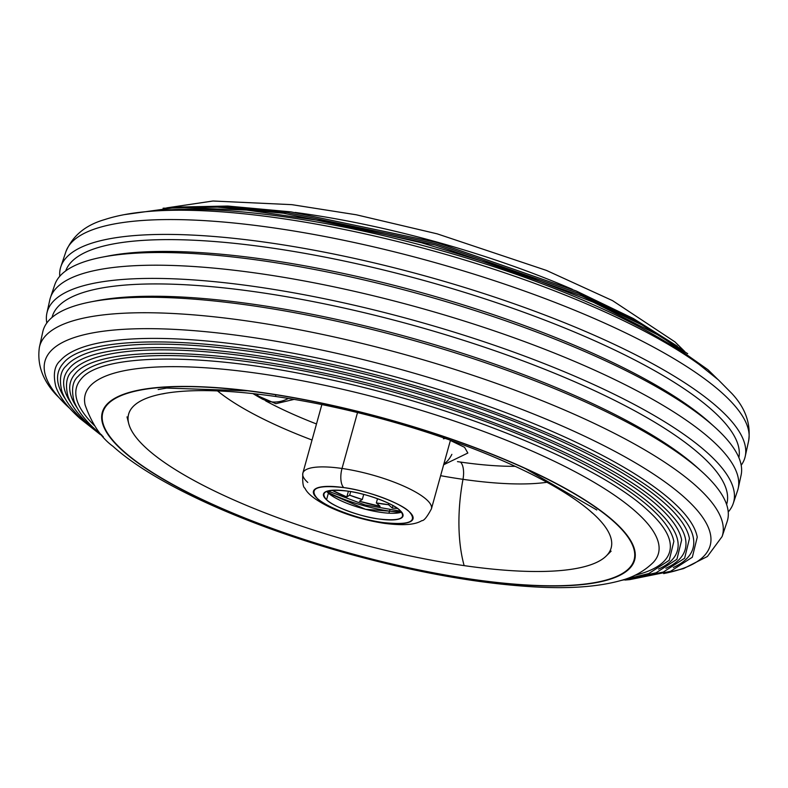 <?xml version="1.0" encoding="UTF-8"?>
<svg xmlns="http://www.w3.org/2000/svg" width="788" height="788" viewBox="0 0 788 788"><rect width="100%" height="100%" fill="white"/><g stroke="black" fill="none" stroke-linecap="round" stroke-linejoin="round"><path stroke-width="1.18" d="M462.989 479.331A197 49.693 15.5 0 1 440.62 475.676A197 49.693 15.5 0 0 462.989 479.331A106.272 46.59 98.2 0 0 464.142 565.626A106.272 46.59 -81.8 0 1 462.989 479.331A15.859 6.954 98.2 0 0 460.448 462.064A15.859 6.954 -81.8 0 1 462.989 479.331A197 49.693 15.5 0 0 546.941 482.276A197 49.693 15.5 0 1 462.989 479.331M312.038 440.019A197 49.693 15.5 0 1 217.508 390.917A197 49.693 15.5 0 0 312.038 440.019M275.642 396.492A250.357 63.158 -164.5 0 0 165.825 393.242A250.357 63.158 -164.5 0 0 185.278 475.588A250.357 63.158 -164.5 0 0 464.142 565.626A250.357 63.158 -164.5 0 0 590.045 510.89A250.357 63.158 -164.5 0 0 275.642 396.492L275.721 394.749L275.642 396.492A250.357 63.158 15.5 0 1 524.158 470.574A250.357 63.158 15.5 0 1 606.268 555.964A250.357 63.158 15.5 0 1 464.142 565.626A250.357 63.158 15.5 0 1 147.169 448.983A250.357 63.158 15.5 0 1 128.69 423.52A250.357 63.158 15.5 0 1 275.642 396.492M307.783 482.453A66.714 16.834 15.5 0 1 302.838 473.174A66.714 16.834 15.5 0 1 342.022 468.466L357.516 412.567L342.022 468.466A66.714 16.834 15.5 0 1 431.43 508.831A66.714 16.834 -164.5 0 0 342.022 468.466A15.071 6.609 98.2 0 0 343.795 487.605A51.653 13.032 15.5 0 1 409.189 511.668A51.653 13.032 15.5 0 1 382.682 522.503A15.071 6.609 98.2 0 0 384.426 523.36A15.071 6.609 -81.8 0 1 382.682 522.503A51.653 13.032 15.5 0 1 317.288 498.44A51.653 13.032 15.5 0 1 343.795 487.605A15.071 6.609 -81.8 0 1 342.022 468.466A66.714 16.834 -164.5 0 0 302.838 473.174L321.868 404.569M389.558 511.126L389.853 510.092L389.558 511.126A59.583 15.031 15.5 0 1 327.109 491.84A59.583 15.031 -164.5 0 0 389.558 511.126A59.583 15.031 -164.5 0 0 401.013 512.338A59.583 15.031 15.5 0 1 389.558 511.126A7.929 3.477 -81.8 0 1 388.829 513.185A7.929 3.477 98.2 0 0 389.558 511.126M252.987 393.616A181.427 45.763 -164.5 0 0 262.818 399.329A181.427 45.763 -164.5 0 1 252.987 393.616M265.674 400.895A181.427 45.763 -164.5 0 0 316.49 423.964A181.427 45.763 -164.5 0 1 265.674 400.895M457.483 461.63A181.427 45.763 -164.5 0 0 460.448 462.064A181.427 45.763 -164.5 0 0 515.135 466.319A181.427 45.763 -164.5 0 1 457.483 461.63M443.437 438.798A66.714 16.834 -164.5 0 0 445.21 438.394M399.93 510.338C393.793 503.65 365.277 493.15 347.715 491.121C326.557 488.816 319.504 491.702 326.547 499.769C332.684 506.467 361.2 516.958 378.762 518.987C399.91 521.292 406.963 518.405 399.93 510.338A41.242 10.402 15.5 0 1 402.973 516.081A41.242 10.402 15.5 0 1 369.789 517.371A41.242 10.402 15.5 0 1 326.547 499.769A41.242 10.402 15.5 0 1 323.494 494.037A41.242 10.402 15.5 0 1 356.688 492.736A41.242 10.402 15.5 0 1 399.93 510.338M382.682 522.503C360.687 519.962 324.971 506.822 317.288 498.44C308.472 488.333 317.308 484.719 343.795 487.605C365.79 490.146 401.506 503.286 409.189 511.668C418.004 521.774 409.169 525.389 382.682 522.503M328.399 493.121L365.563 509.294L401.644 512.121A41.242 10.402 -164.5 0 1 364.923 509.127A41.242 10.402 -164.5 0 1 328.399 493.121L326.547 499.769L328.399 493.121A41.242 10.402 -164.5 0 1 326.675 491.328M388.848 503.424L388.504 504.675A40.641 10.254 15.5 0 1 376.339 502.921L377.511 498.686L376.339 502.921L388.504 504.675L392.286 508.063L397.546 508.447A50.56 12.756 15.5 0 1 392.286 508.063L392.976 505.571L392.286 508.063L388.504 504.675L388.848 503.424M363.711 494.411L362.303 499.494A40.641 10.254 15.5 0 1 349.665 495.179L350.66 491.584L349.665 495.179L362.303 499.494L359.456 501.257L380.111 506.31L376.339 502.921L380.111 506.31A50.56 12.756 15.5 0 1 359.456 501.257L362.303 499.494L363.711 494.411M332.083 490.294L346.819 496.942L349.665 495.179L346.819 496.942A50.56 12.756 15.5 0 1 332.083 490.294M400.846 511.225L365.002 504.921L327.828 490.973M348.404 491.229L346.819 496.942L348.404 491.229M294.091 399.388L275.839 403.683L258.641 396.197A29.737 25.659 -48.1 0 0 288.388 398.442A29.737 25.659 131.9 0 1 258.641 396.197A29.737 25.659 131.9 0 1 256.514 394.01M443.644 464.762L467.845 453.041L464.565 447.308L450.381 440.472M451.869 454.361A29.737 13.041 -81.8 0 1 443.94 463.699M613.704 521.518A275.662 69.541 15.5 0 1 472.239 579.308A275.662 69.541 15.5 0 1 123.233 450.884A275.662 69.541 15.5 0 1 252.456 391.419A275.662 69.541 15.5 0 1 516.721 464.713A275.662 69.541 15.5 0 1 613.704 521.518M295.096 212.435A297.411 75.027 15.5 0 1 572.324 289.314M158.457 210.583A332.91 83.981 15.5 0 1 690.426 358.116L699.183 364.48A345.134 87.064 15.5 0 0 147.681 211.529L158.457 210.583M59.77 276.273A355.122 89.586 15.5 0 1 60.873 266.62A355.122 89.586 15.5 0 1 348.601 257.134A355.122 89.586 15.5 0 1 718.636 408.194A355.122 89.586 15.5 0 1 745.221 456.41A355.122 89.586 15.5 0 1 741.193 465.245M65.709 270.905A349.34 88.128 15.5 0 1 349.409 262.138A349.34 88.128 15.5 0 1 712.628 410.568A349.34 88.128 15.5 0 1 738.868 457.592M46.807 323.001A356.156 89.842 15.5 0 1 46.906 313.082L49.792 299.942A356.885 90.029 15.5 0 1 50.452 297.578L54.746 284.832A356.156 89.842 15.5 0 1 102.204 257.164L108.212 256.001A350.02 88.295 15.5 0 1 421.816 292.712A350.02 88.295 15.5 0 1 709.889 422.723A350.02 88.295 15.5 0 1 710.106 422.92A350.02 88.295 15.5 0 1 710.323 423.117M102.204 257.164A356.156 89.842 15.5 0 1 421.314 294.525A356.156 89.842 15.5 0 1 714.44 426.82A356.156 89.842 15.5 0 1 714.657 427.017A356.156 89.842 15.5 0 1 741.094 475.174L738.208 488.304A356.885 90.029 15.5 0 1 737.548 490.678L733.254 503.424A356.156 89.842 15.5 0 1 728.23 511.983M50.452 297.578A356.885 90.029 15.5 0 1 339.618 288.044A356.885 90.029 15.5 0 1 711.495 439.852A356.885 90.029 15.5 0 1 738.208 488.304M46.906 313.082A356.156 89.842 15.5 0 1 331.502 300.208A356.156 89.842 15.5 0 1 707.26 452.696A356.156 89.842 15.5 0 1 733.254 503.424M52.047 317.426A350.02 88.295 15.5 0 1 332.733 305.596A350.02 88.295 15.5 0 1 700.877 455.218A350.02 88.295 15.5 0 1 726.615 504.497M663.713 573.605L683.551 568.591L707.407 556.486L722.104 536.559A354.265 89.369 15.5 0 0 696.247 486.107A354.265 89.369 15.5 0 0 322.489 334.427A354.265 89.369 15.5 0 0 39.4 347.222L42.779 331.846A355.122 89.586 15.5 0 1 90.758 301.902L96.412 300.799A349.34 88.128 15.5 0 1 409.415 337.441A349.34 88.128 15.5 0 1 696.927 467.205A349.34 88.128 15.5 0 1 697.144 467.402A349.34 88.128 15.5 0 1 697.36 467.599M90.758 301.902A355.122 89.586 15.5 0 1 408.942 339.155A355.122 89.586 15.5 0 1 701.202 471.057A355.122 89.586 15.5 0 1 701.428 471.254A355.122 89.586 15.5 0 1 727.127 521.626L722.104 536.559M100.312 434.562L80.002 418.497C67.443 407.258 59.395 396.699 55.879 386.819C52.875 374.487 54.382 365.721 60.41 360.52A332.91 83.981 15.5 0 1 342.622 363.544A332.91 83.981 15.5 0 1 672.263 501.316A332.91 83.981 15.5 0 1 697.252 537.13L692.327 557.224L670.509 571.349L629.661 579.643L624.914 580.047M65.286 398.856A329.315 83.075 15.5 0 1 63.385 363.14C84.03 336.919 185.003 334.319 306.65 359.151C452.016 387.233 613.891 451.751 669.13 503.345C683.491 516.357 691.568 527.861 693.351 537.849A329.315 83.075 15.5 0 1 673.326 567.488M103.228 436.7L85.528 422.545C73.235 411.543 65.365 401.21 61.917 391.538C58.972 379.461 60.459 370.862 66.359 365.76A325.72 82.169 15.5 0 1 342.475 368.725A325.72 82.169 15.5 0 1 665.003 503.522A325.72 82.169 15.5 0 1 689.451 538.559L684.624 558.249L663.269 572.088L621.318 580.382M71.225 403.367A322.125 81.263 15.5 0 1 69.334 368.38C89.497 342.76 188.283 340.199 307.271 364.499C449.485 391.961 607.844 455.08 661.861 505.541C675.907 518.277 683.807 529.516 685.55 539.278A322.125 81.263 15.5 0 1 665.909 568.296M102.972 436.424L91.053 426.594C79.027 415.828 71.334 405.721 67.955 396.256C65.079 384.426 66.527 376.004 72.309 371.01A318.539 80.356 15.5 0 1 342.337 373.906A318.539 80.356 15.5 0 1 657.744 505.719A318.539 80.356 15.5 0 1 681.65 539.997L676.922 559.283L656.02 572.827L621.673 580.273M77.165 407.889A314.944 79.45 15.5 0 1 75.284 373.63C94.964 348.601 191.563 346.08 307.901 369.848C446.944 396.699 601.796 458.419 654.601 507.748C668.332 520.198 676.055 531.181 677.749 540.706A314.944 79.45 15.5 0 1 658.492 569.103M101.859 435.173L96.579 430.632C84.828 420.122 77.303 410.233 73.993 400.974C71.176 389.39 72.594 381.146 78.258 376.25A311.349 78.544 15.5 0 1 342.189 379.077A311.349 78.544 15.5 0 1 650.484 507.925A311.349 78.544 15.5 0 1 673.848 541.425L669.219 560.307L648.77 573.565L623.269 579.781M94.333 425.51A307.753 77.638 15.5 0 1 81.233 378.87C100.421 354.442 194.843 351.96 308.532 375.186C444.412 401.427 595.748 461.748 647.342 509.954C660.758 522.119 668.293 532.846 669.948 542.144A307.753 77.638 15.5 0 1 634.704 575.368M85.114 404.953A297.411 75.027 15.5 0 1 305.774 381.441A297.411 75.027 15.5 0 1 636.399 512.2A297.411 75.027 15.5 0 1 653.193 562.494C644.091 571.369 632.981 577.476 619.87 580.795C597.925 586.755 570.01 588.823 536.116 586.991C480.168 583.869 417.827 572.846 349.094 553.934C248.033 525.852 155.472 484.748 112.999 446.333C101.228 437.823 91.94 424.023 85.114 404.953M147.681 211.529C131.084 212.947 116.703 215.646 104.538 219.625C85.468 225.132 72.585 235.819 65.897 251.697A354.265 89.369 15.5 0 1 352.935 242.231A354.265 89.369 15.5 0 1 722.084 392.926A354.265 89.369 15.5 0 1 748.6 441.024L745.221 456.41M69.984 408.627A345.134 87.064 15.5 0 1 248.319 336.86A345.134 87.064 15.5 0 1 684.614 497.563A345.134 87.064 15.5 0 1 664.274 573.437M122.741 450.805A276.214 69.679 15.5 0 1 264.482 392.897A276.214 69.679 15.5 0 1 614.197 521.587A276.214 69.679 15.5 0 1 472.445 579.495A276.214 69.679 15.5 0 1 122.741 450.805M162.476 393.921L165.825 393.242M590.045 510.89L592.556 513.195M302.838 473.174C302.365 482.384 303.084 487.408 304.995 488.264C307.389 493.84 315.594 500.134 329.611 507.147C346.612 514.958 364.883 520.356 384.426 523.36C407.494 526.295 416.763 523.734 421.807 520.661C423.885 520.907 427.086 516.967 431.43 508.831L450.45 440.236M128.69 423.52L127.016 416.891M606.268 555.964L611.124 551.147M258.641 396.197L256.435 394M158.152 389.528L166.613 388.08L247.629 390.818M596.782 509.984L525.261 468.525M166.682 207.874L212.977 201.009L291.885 204.663L356.324 214.789L437.192 233.849L546.409 270.402L612.562 300.642L675.001 341.923L684.772 351.556M175.763 207.096L227.663 206.042L290.989 211.864L436.099 242.271L576.156 290.949L633.444 318.579L677.385 346.208M169.43 207.648L222.521 206.584L287.295 212.553L435.715 243.65L578.973 293.431L637.571 321.691L682.536 349.951M163.086 208.209L217.37 207.126L283.601 213.233L435.34 245.029L581.78 295.924L641.698 324.804L687.688 353.684M124.297 214.651L176.019 207.48L246.683 210.061L330.733 222.137L421.393 242.724L511.333 270.146L593.295 302.198L660.639 336.299L707.998 369.759L717.622 379.195M748.6 441.024C751.043 423.944 745.478 408.125 731.924 393.557L718.37 379.865L699.183 364.48M65.897 251.697L60.873 266.62M39.4 347.222C36.967 364.283 42.503 380.082 56.007 394.621L70.378 409.061M697.144 467.402L701.428 471.254M710.106 422.92L714.657 427.017"/></g></svg>
